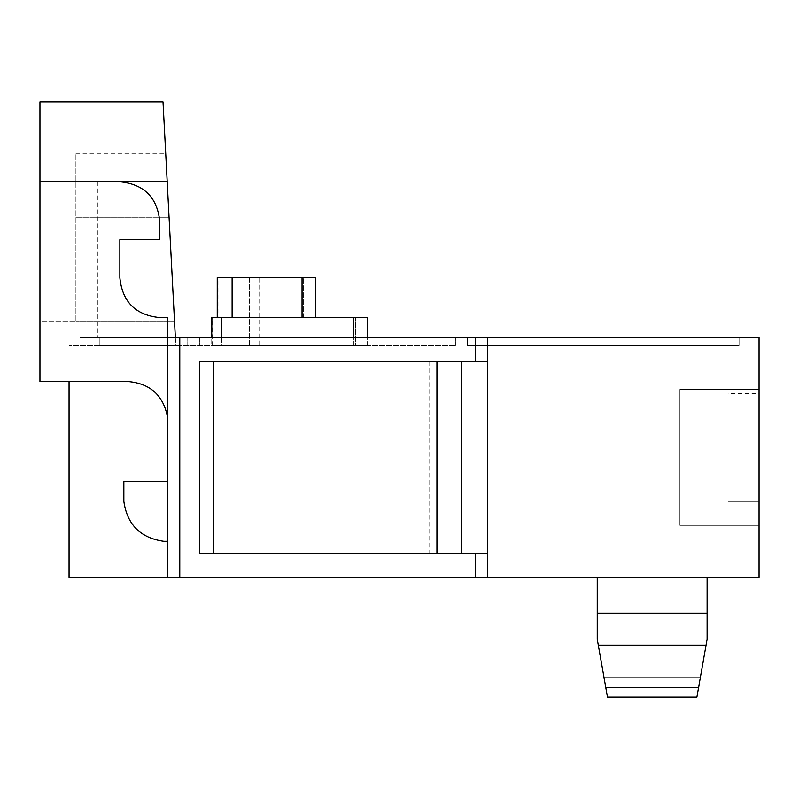 <?xml version="1.0" encoding="UTF-8"?>
<svg xmlns="http://www.w3.org/2000/svg" width="799" height="799" viewBox="0 0 799 799"><rect width="100%" height="100%" fill="white"/><g stroke="black" fill="none" stroke-linecap="round" stroke-linejoin="round"><path stroke-width="0.6" stroke-dasharray="4 3" d="M213.593 553.308L487.4 553.308L213.593 553.308M707.115 613.233L707.115 577.278L707.115 613.233L597.253 613.233L597.253 577.278L707.115 577.278L707.115 639.2L700.423 677.153L707.115 639.2L706.056 645.192L598.311 645.192L597.253 639.2L603.944 677.153L700.423 677.153L696.898 697.128L700.423 677.153L603.944 677.153L597.253 639.2L597.253 577.278L707.115 577.278M175.361 337.577L175.78 345.567L69.054 345.567L455.43 345.567L99.875 345.567L99.875 337.577L199.75 337.577L99.875 337.577L99.875 345.567L99.875 337.577L99.875 345.567L175.78 345.567L167.201 181.773L39.95 181.773L119.85 181.773L79.9 181.773L79.9 337.577L99.875 337.577L79.9 337.577L79.9 181.773L119.85 181.773C144.07 184.189 157.383 197.503 159.8 221.722C157.383 197.503 144.07 184.189 119.85 181.773C144.07 184.189 157.383 197.503 159.8 221.722L159.8 239.7L119.85 239.7L119.85 277.653C122.267 301.882 135.59 315.196 159.82 317.603L167.79 317.603L167.59 417.478C163.475 395.395 150.222 383.41 127.84 381.523L69.054 381.523L69.054 345.567L69.054 577.278L487.39 577.278L487.39 553.308L487.39 577.278L759.05 577.278L759.05 337.577L487.39 337.577L487.39 361.548L487.39 337.577L179.775 337.577L179.775 577.278M167.79 577.278L167.79 481.398L123.845 481.398L123.845 501.373C127.161 524.683 140.484 538.007 163.795 541.322L167.79 541.322L167.79 577.278L167.79 337.577L179.775 337.577M69.054 381.523L39.95 381.523L39.95 321.598L75.905 321.598L75.905 153.808L75.905 321.598L39.95 321.598L39.95 381.523L127.84 381.523L39.95 381.523L39.95 101.873M174.522 321.598L75.905 321.598L174.522 321.598M167.59 417.478C163.475 395.395 150.222 383.41 127.84 381.523C150.222 383.41 163.475 395.395 167.59 417.478M167.79 481.398L123.845 481.398L167.79 481.398L167.79 541.322L163.795 541.322C140.484 538.007 127.161 524.683 123.845 501.373L123.845 481.398L123.845 501.373C127.161 524.683 140.484 538.007 163.795 541.322L167.79 541.322M487.39 337.577L487.39 361.548L199.75 361.548L487.4 361.548L199.75 361.548L199.75 553.308L487.39 553.308L487.39 577.278M759.05 393.507L759.05 501.373L728.069 501.373L759.05 501.373L759.05 393.507L759.05 501.373L759.05 393.507L728.069 393.507L728.069 501.373L759.05 501.373L728.069 501.373L728.069 393.507L728.069 501.373L728.069 393.507L759.05 393.507M759.05 389.512L759.05 525.342L759.05 389.512L759.05 525.342L759.05 389.512L679.879 389.512L679.879 525.342L759.05 525.342L679.879 525.342L759.05 525.342L679.879 525.342L679.879 389.512L679.879 525.342L679.879 389.512L759.05 389.512M79.9 337.577L167.79 337.577L79.9 337.577L79.9 181.773L79.9 337.577M199.75 337.577L739.075 337.577L199.75 337.577L199.75 345.567L199.75 337.577M215.071 361.548L215.071 553.308M429.043 361.548L429.043 553.308M217.897 317.603L302.042 317.603L212.194 317.603L217.897 317.603L217.897 277.653L315.605 277.653L315.605 317.603L315.605 277.653L259.046 277.653L259.046 345.567L367.54 345.567L367.54 317.603L355.555 317.603L367.54 317.603L367.54 345.567L353.807 345.567L367.54 345.567L355.555 345.567L355.555 317.603L303.62 317.603L355.555 317.603L355.555 345.567L211.735 345.567L211.735 317.603L367.54 317.603L367.54 337.577M167.79 417.478L167.79 337.577M221.643 337.577L221.643 345.567L211.735 345.567L212.194 317.603L212.194 345.567L259.046 345.567M302.042 317.603L315.605 317.603L302.042 317.603L302.042 277.653L315.605 277.653L315.605 317.603M217.238 277.653L302.042 277.653M467.415 345.567L467.415 337.577L467.415 345.567L467.415 337.577L467.415 345.567L739.075 345.567L739.075 337.577L739.075 345.567L467.415 345.567M211.735 337.577L211.735 317.603L211.735 345.567L353.807 345.567L353.807 337.577M249.638 345.567L249.638 277.653L259.046 277.653M249.638 277.653L218.007 277.653L218.007 317.603M119.85 277.653L119.85 239.7L159.8 239.7L119.85 239.7L119.85 277.653C122.267 301.882 135.59 315.196 159.82 317.603L167.79 317.603L159.82 317.603C135.59 315.196 122.267 301.882 119.85 277.653M187.765 345.567L187.765 337.577L187.765 345.567M97.877 181.773L97.877 337.577L97.877 181.773L79.9 181.773M159.8 221.722L159.8 239.7L159.8 221.722M221.643 317.603L221.643 345.567L353.807 345.567L353.807 317.603M163.006 101.873L167.201 181.773M698.606 687.46L605.762 687.46L607.47 697.128L696.898 697.128L706.056 645.192L598.311 645.192L706.056 645.192M607.47 697.128L603.944 677.153L700.423 677.153L603.944 677.153L607.47 697.128L696.898 697.128L607.47 697.128M605.762 687.46L598.311 645.192M597.253 577.278L597.253 613.233M169.078 217.727L165.733 153.808L169.078 217.727L75.905 217.727L169.078 217.727M475.405 361.548L475.405 337.577M475.405 553.308L475.405 577.278M487.4 361.548L487.4 553.308M461.702 361.548L461.702 553.308M303.62 317.603L303.62 277.653L303.62 317.603M258.936 277.653L258.936 345.567M249.528 277.653L249.528 345.567M232.01 317.603L232.01 277.653M455.43 345.567L455.43 337.577L455.43 345.567M75.905 153.808L165.733 153.808"/><path stroke-width="1.2" d="M487.39 577.278L759.05 577.278L759.05 337.577L487.39 337.577L487.39 361.548L199.75 361.548L199.75 553.308L487.39 553.308L487.39 577.278L69.054 577.278L69.054 381.523M167.79 417.478L167.59 417.478C163.475 395.395 150.222 383.41 127.84 381.523L39.95 381.523L39.95 181.773L119.85 181.773C144.07 184.189 157.383 197.503 159.8 221.722L159.8 239.7L119.85 239.7L119.85 277.653C122.267 301.882 135.59 315.196 159.82 317.603L167.79 317.603L167.79 577.278M97.877 181.773L167.201 181.773L163.006 101.873L39.95 101.873L39.95 181.773L79.9 181.773M487.39 337.577L167.79 337.577M213.593 553.308L213.593 361.548M436.933 553.308L436.933 361.548M367.54 337.577L367.54 317.603L211.735 317.603L211.735 337.577M221.643 317.603L221.643 337.577M167.79 541.322L163.795 541.322C140.484 538.007 127.161 524.683 123.845 501.373L123.845 481.398L167.79 481.398M315.605 317.603L315.605 277.653L217.238 277.653L217.238 317.603M167.201 181.773L175.361 337.577M707.115 613.233L597.253 613.233L597.253 639.2L598.311 645.192L706.056 645.192L707.115 639.2L707.115 577.278M706.056 645.192L696.898 697.128L607.47 697.128L605.762 687.46L698.606 687.46M598.311 645.192L605.762 687.46M597.253 613.233L597.253 577.278M487.4 361.548L487.4 553.308M353.807 337.577L353.807 317.603M461.702 361.548L461.702 553.308M232.11 277.653L232.11 317.603M179.775 337.577L179.775 577.278M302.042 317.603L302.042 277.653M475.405 361.548L475.405 337.577M475.405 577.278L475.405 553.308M217.348 277.653L217.348 317.603"/></g></svg>
